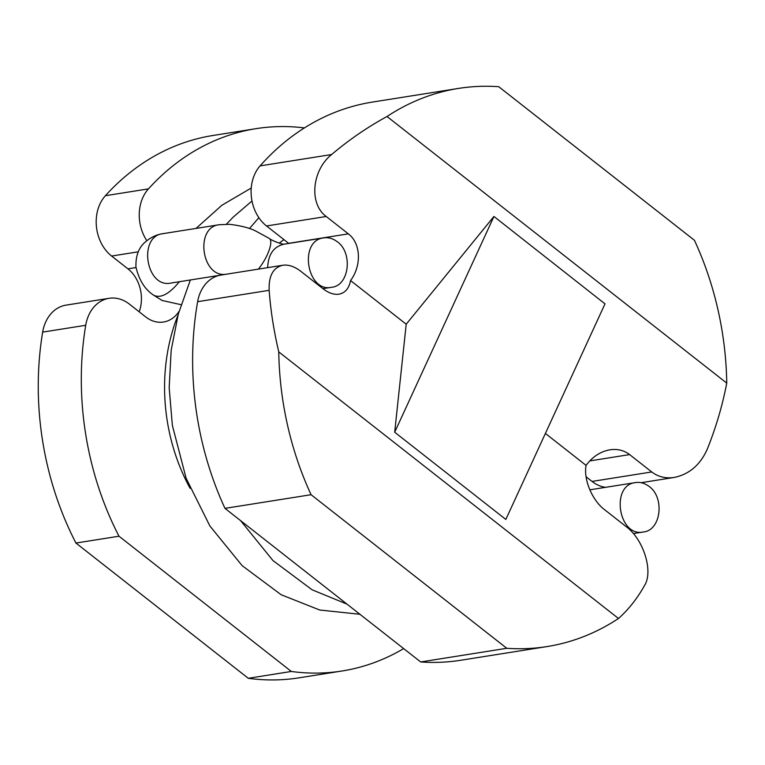 <?xml version="1.0" encoding="UTF-8"?>
<svg xmlns="http://www.w3.org/2000/svg" width="765" height="765" viewBox="0 0 765 765"><rect width="100%" height="100%" fill="white"/><g stroke="black" fill="none" stroke-linecap="round" stroke-linejoin="round"><path stroke-width="1.15" d="M648.452 485.985C665.043 496.657 661.314 530.461 643.355 531.981C618.541 537.441 610.231 484.991 635.581 482.572C640.056 481.921 644.34 483.059 648.452 485.985M336.657 241.31C353.239 251.981 349.519 285.756 331.589 287.296C306.746 292.785 298.446 240.315 323.767 237.896C328.262 237.236 332.555 238.374 336.657 241.31M282.801 265.254L220.922 275.065A37.676 29.644 81 0 0 197.628 301.687L269.156 290.327C268.601 275.878 273.153 267.521 282.801 265.254C288.52 264.451 294.573 266.507 300.961 271.422L323.079 288.778C328.663 293.072 333.961 294.879 338.972 294.181C345.139 292.985 349.003 288.443 350.561 280.554L406.205 324.217L493.932 216.457L604.972 303.839M350.561 280.554C361.864 265.388 360.803 243.136 348.343 233.861L326.225 216.495C308.869 203.92 311.785 170.413 331.618 154.53C349.117 139.746 367.582 127.067 387.023 116.51L726.75 383.102C722.456 405.546 715.944 427.616 707.214 449.284C700.205 464.938 689.227 474.319 674.261 477.437C665.693 478.68 658.187 476.853 651.742 471.957L629.624 454.592C623.991 450.308 617.422 448.711 609.915 449.801C600.487 451.513 592.54 456.705 586.076 465.378L545.397 433.449M109.07 298.302L66.02 305.139A37.676 29.644 81 0 0 42.658 332.115A274.559 216.065 81 0 0 75.936 543.045L248.281 678.297A274.559 216.065 81 0 0 298.972 677.838L342.022 671.001A274.559 216.065 -99 0 1 291.331 671.46L118.986 536.208A274.559 216.065 -99 0 1 85.709 325.288A37.676 29.644 -99 0 1 109.07 298.302A37.676 29.644 -99 0 1 129.409 304.135L145.713 316.93A32.962 25.943 81 0 0 163.509 322.027A32.962 25.943 81 0 0 179.048 311.384M493.855 216.638L394.692 432.225L505.837 519.445L605 303.858M139.192 311.804A32.962 25.943 81 0 0 127.927 268.84L136.007 267.559M146.832 240.659A37.676 29.644 -99 0 1 148.448 188.879A274.559 216.065 -99 0 1 255.95 128.673L212.899 135.501A274.559 216.065 81 0 0 105.398 195.706A37.676 29.644 81 0 0 111.623 256.046L127.927 268.84M403.652 648.596A274.559 216.065 -99 0 1 342.022 671.001M255.95 128.673A274.559 216.065 -99 0 1 304.413 127.918M178.006 315.151A169.543 133.416 81 0 0 190.131 488.366M394.692 432.225L406.205 324.217M269.156 290.327C270.628 310.389 273.832 330.91 278.766 351.89L618.483 618.493C628.696 609.389 637.455 598.259 644.761 585.091C653.348 570.986 643.461 539.516 626.487 526.875L604.36 509.519C592.081 500.214 583.36 479.167 586.076 465.378M278.766 351.89A282.572 222.366 81 0 0 311.078 494.706L506.774 648.29A282.572 222.366 81 0 0 547.052 646.568A282.572 222.366 81 0 0 618.483 618.493M75.936 543.045L118.986 536.208M586.057 476.719L592.053 481.424A37.676 29.644 81 0 0 605.564 487.334M726.75 383.102A282.572 222.366 81 0 0 694.438 240.287L498.732 86.703A282.572 222.366 81 0 0 458.465 88.424L372.364 102.089A282.572 222.366 81 0 0 260.081 165.881A37.676 29.644 81 0 0 266.526 225.971L288.644 243.327A32.962 25.943 -99 0 1 288.788 243.442M197.628 301.687A282.572 222.366 81 0 0 224.977 508.371L420.683 661.955A282.572 222.366 81 0 0 460.951 660.233L547.052 646.568M458.465 88.424A282.572 222.366 81 0 0 387.023 116.51M224.977 508.371L311.078 494.706M420.683 661.955L506.774 648.29M248.281 678.297L291.331 671.46M284.293 244.188C282.256 244.494 272.177 240.889 269.117 238.345L256.122 231.25C250.337 228.152 241.587 225.838 229.873 224.327L219.259 224.728L163.05 233.65C137.71 236.089 146.038 288.548 170.853 283.069L219.45 275.352M163.05 233.65C160.573 234.042 153.44 235.037 145.34 241.96C138.685 247.583 135.568 255.979 135.96 267.148C139.096 280.248 145.044 289.629 153.784 295.28C160.717 298.56 169.247 294.037 179.373 281.711M219.259 224.728C194.673 227.014 201.472 277.791 225.866 274.291M269.117 238.345C273.851 240.736 268.018 257.356 258.331 269.137M323.777 237.886L283.595 244.264C273.497 246.808 268.19 254.602 267.674 267.654M42.658 332.115L85.709 325.288M589.758 460.922L629.624 454.592M592.053 481.424L651.742 471.957M260.081 165.881L331.618 154.53M266.526 225.971L326.225 216.495M288.644 243.327L348.343 233.861M111.623 256.046L138.283 251.809M105.398 195.706L148.448 188.879M279.206 243.127L283.911 239.617M196.031 228.419L221.927 205.23L251.245 188.027M258.866 217.681L249.428 228.572M240.593 520.63L272.962 560.563L312.149 589.815L346.985 604.12M251.991 200.994L233.21 217.107L226.383 224.202M190.38 279.961L178.293 314.071L171.169 350.351L169.18 387.788L172.355 425.33L186.124 478.278L209.897 526.004L242.151 565.66L281.157 594.74L319.732 610.021L359.933 614.276M633.382 533.559L643.355 531.981M589.815 489.83L635.581 482.572M153.784 295.28L162.132 300.473L181.056 304.69M331.58 287.296L322.935 288.673M674.261 477.437L641.118 482.696"/></g></svg>
